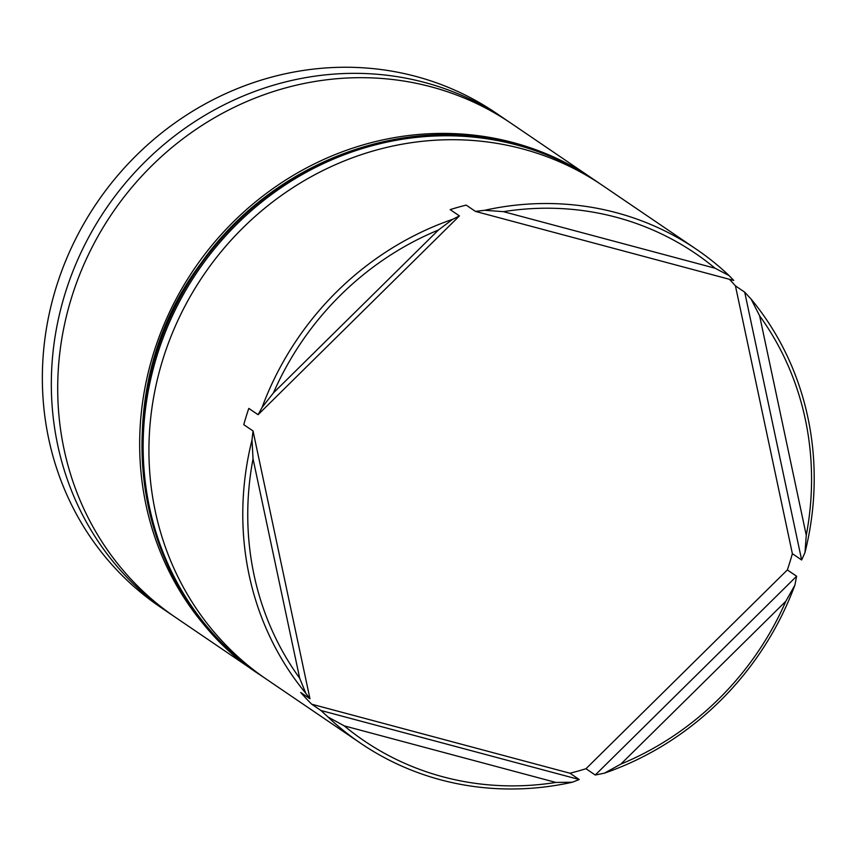 <?xml version="1.0" encoding="UTF-8"?>
<svg xmlns="http://www.w3.org/2000/svg" width="857" height="857" viewBox="0 0 857 857"><rect width="100%" height="100%" fill="white"/><g stroke="black" fill="none" stroke-linecap="round" stroke-linejoin="round"><path stroke-width="1.29" d="M593.29 179.188L511.329 123.451A298.643 279.543 124.2 0 0 431.2 86.846A298.643 279.543 124.2 0 0 88.71 254.047A298.643 279.543 124.2 0 0 175.503 617.383L257.475 673.12A298.643 279.543 -55.8 0 1 170.672 309.784A298.643 279.543 -55.8 0 1 513.161 142.573A298.643 279.543 -55.8 0 1 593.29 179.188A298.643 279.543 -55.8 0 1 594.447 179.97M715.059 268.22A294.658 275.815 124.2 0 0 503.423 211.658L715.059 268.22L729.103 275.59L733.731 280.443L475.442 211.4L484.719 210.276A298.643 279.543 -55.8 0 1 616.279 212.675A298.643 279.543 -55.8 0 1 696.409 249.291L602.567 185.487A298.643 279.543 124.2 0 0 522.438 148.872A298.643 279.543 124.2 0 0 179.938 316.083A298.643 279.543 124.2 0 0 266.741 679.419L360.583 743.223A298.643 279.543 -55.8 0 1 327.888 716.923L320.947 710.496L579.236 779.527L569.969 773.228A298.643 279.543 -55.8 0 0 585.984 768.708L595.251 775.017L796.614 576.236L787.347 569.937A298.643 279.543 -55.8 0 0 792.371 553.676L801.649 559.985L744.712 292.173L735.445 285.874A298.643 279.543 -55.8 0 0 729.457 279.296M504.955 119.123L495.978 113.017A298.643 279.543 124.2 0 0 415.849 76.412A298.643 279.543 124.2 0 0 73.359 243.613A298.643 279.543 124.2 0 0 160.152 606.949L169.129 613.055A298.643 279.543 -55.8 0 1 82.336 249.719A298.643 279.543 -55.8 0 1 424.826 82.508A298.643 279.543 -55.8 0 1 504.955 119.123A298.643 279.543 -55.8 0 1 508.126 121.308M579.236 779.527L572.272 782.237A298.643 279.543 -55.8 0 1 440.712 779.838A298.643 279.543 -55.8 0 1 360.583 743.223M309.966 698.766L305.863 693.388A298.643 279.543 -55.8 0 1 252.001 440.005L253.029 430.953L309.966 698.766L300.689 692.467A298.643 279.543 -55.8 0 0 311.68 704.197L320.947 710.496M258.064 414.702L262.092 407.407A298.643 279.543 -55.8 0 1 452.603 219.338L459.427 215.921L258.064 414.702L248.798 408.403A298.643 279.543 -55.8 0 0 243.763 424.654L253.029 430.953M475.442 211.4L466.176 205.102A298.643 279.543 -55.8 0 0 450.161 209.622L459.427 215.921M258.632 673.902A298.643 279.543 -55.8 0 1 257.475 673.12M172.332 615.197A298.643 279.543 -55.8 0 1 169.129 613.055M443.048 776.838A294.658 275.815 124.2 0 0 555.882 782.441L344.246 725.868A294.658 275.815 124.2 0 0 443.048 776.838M572.272 782.237L555.882 782.441M438.452 229.997A294.658 275.815 124.2 0 0 273.458 392.87L438.452 229.997L452.603 219.338M806.266 535.271A294.658 275.815 124.2 0 0 759.623 315.826L806.266 535.271L804.991 552.508L801.649 559.985M620.864 764.101A294.658 275.815 124.2 0 0 785.858 601.218L620.864 764.101L604.389 773.175L595.251 775.017M262.092 407.407L273.458 392.87M484.719 210.276L503.423 211.658M696.409 249.291A298.643 279.543 -55.8 0 1 729.103 275.59M744.712 292.173L751.128 299.125A298.643 279.543 -55.8 0 1 804.991 552.508M751.128 299.125L759.623 315.826M796.614 576.236L794.9 585.106A298.643 279.543 -55.8 0 1 604.389 773.175M794.9 585.106L785.858 601.218M344.246 725.868L327.888 716.923M253.04 458.816A294.658 275.815 124.2 0 0 299.693 678.262L253.04 458.816L252.001 440.005M305.863 693.388L299.693 678.262M792.371 553.676L735.445 285.874M585.984 768.708L787.347 569.937M311.68 704.197L569.969 773.228M263.86 677.426A298.643 279.543 -55.8 0 1 260.946 675.477A298.643 279.543 -55.8 0 1 174.153 312.141A298.643 279.543 -55.8 0 1 516.642 144.94A298.643 279.543 -55.8 0 1 596.772 181.545L595.615 180.763A298.643 279.543 124.2 0 0 515.486 144.147A298.643 279.543 124.2 0 0 172.996 311.359A298.643 279.543 124.2 0 0 259.789 674.695C131.11 592.466 102.658 392.924 200.956 263.335C271.476 162.573 403.454 112.406 515.196 144.019C544.152 151.785 570.955 164.041 595.615 180.763M259.789 674.695L263.86 677.437M599.664 183.537L596.772 181.545"/></g></svg>
